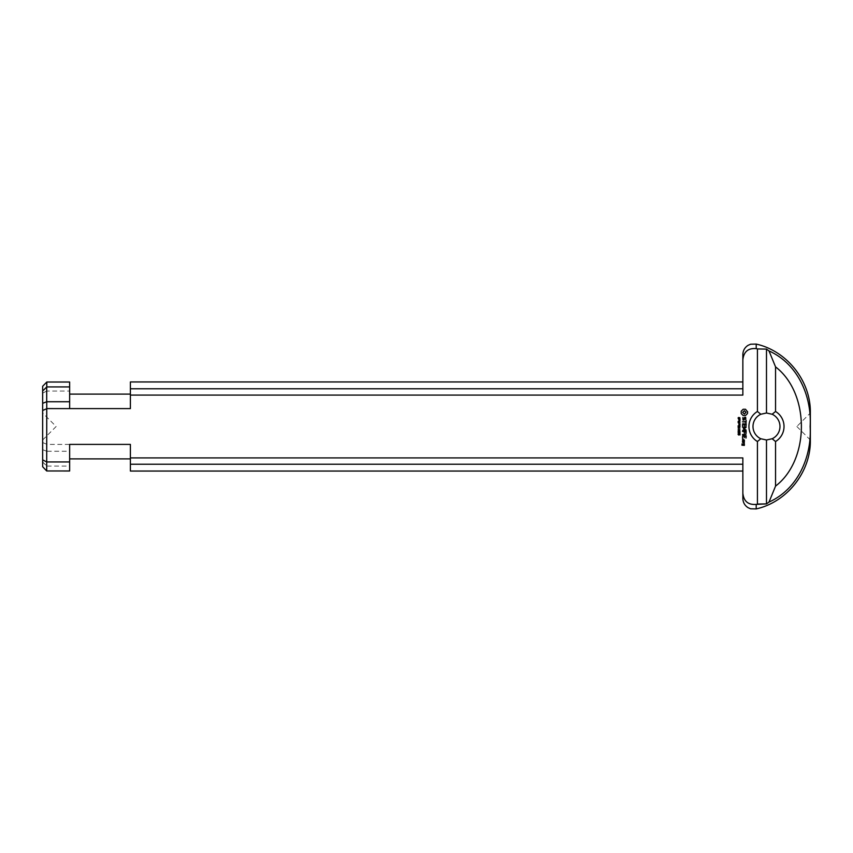 <?xml version="1.0" encoding="UTF-8"?>
<svg xmlns="http://www.w3.org/2000/svg" width="853" height="853" viewBox="0 0 853 853"><rect width="100%" height="100%" fill="white"/><g stroke="black" fill="none" stroke-linecap="round" stroke-linejoin="round"><path stroke-width="0.64" stroke-dasharray="4.26 3.2" d="M739.796 420.071L739.103 419.58L739.188 420.433L739.796 420.071M738.869 419.58L740.02 419.324L739.914 420.582L739.039 420.646L738.869 419.58M738.911 423.685L738.666 422.949L738.911 423.685M740.02 426.073L738.09 425.818L740.02 426.073M739.604 426.767L738.09 426.767L740.02 426.521L738.506 427.801L740.02 428.046L738.09 428.046L739.604 426.767M739.828 429.901L738.25 429.912L739.828 429.901M738.058 429.912L739.039 429.272L740.031 429.912L739.039 430.541L738.058 429.912M738.058 432.897L738.591 432.279L738.719 433.313L738.997 432.322L739.999 432.514L739.999 433.473L739.764 432.695L738.741 433.559L738.058 432.897M739.828 431.405L738.25 431.405L739.828 431.405M738.058 431.405L739.039 430.776L740.031 431.405L739.039 432.034L738.058 431.405M738.911 429.08L738.666 428.355L738.911 429.08M738.058 434.401L739.999 434.006L739.999 434.977L739.764 434.198L738.741 435.062L738.058 434.401M739.796 424.719L739.103 424.229L739.188 425.082L739.796 424.719M738.869 424.229L740.02 423.973L739.914 425.231L739.039 425.295L738.869 424.229M739.604 421.371L738.09 421.371L740.02 421.126L738.506 422.406L740.02 422.651L738.09 422.651L739.604 421.371M738.133 417.821L738.709 417.437L738.613 418.727L739.796 417.597L739.988 418.567L739.476 418.919L739.54 417.757L738.346 418.887L738.133 417.821M744.147 440.383L742.899 440.383L742.899 441.172L744.147 441.172L744.147 440.383M744.349 439.967L744.349 441.587L742.494 441.385L742.686 439.967L744.349 439.967M746.194 431.405L745.991 433.676L745.778 431.618L744.541 431.618L744.338 433.26L744.136 431.618L742.494 431.415L746.194 431.405M745.682 417.309L745.746 419.868L745.778 418.279L744.893 417.725L744.072 420.049L742.984 420.049L742.92 417.49L742.899 419.079L743.784 419.633L744.605 417.309L745.682 417.309M745.778 421.627L746.194 420.604L745.991 423.269L745.778 422.032L742.494 421.83L745.778 421.627M745.98 434.316L742.494 434.518L745.98 434.316M744.349 441.95L744.093 443.571L742.494 442.163L744.349 441.95M742.494 439.007L743.176 439.007L742.494 439.007M743.923 428.686L745.991 430.36L742.707 430.36L745.234 429.944L743.315 428.686L745.234 427.428L742.494 427.225L746.087 427.406M746.002 412.383L744.338 410.73L742.686 412.383L744.338 414.036L746.002 412.383M746.801 410.922L747.633 411.764L747.473 413.577L745.533 415.518L743.155 415.518L741.214 413.577L741.214 411.189L743.155 409.259L745.533 409.259L746.801 410.922M746.194 424.016L745.991 426.276L745.778 424.218L744.552 424.218L744.338 425.871L744.136 424.218L742.899 424.218L742.494 426.063L742.686 423.813L746.194 424.016M746.194 435.808L745.991 438.079L745.778 436.022L744.552 436.022L744.338 437.664L744.136 436.022L742.899 436.022L742.494 437.866L742.686 435.616L746.194 435.808M744.147 444.178L743.539 444.978L744.147 444.178M744.349 443.773L744.349 445.383L741.918 445.181L742.121 443.773L742.323 444.978L744.349 443.773M796.851 426.5L810.35 439.999L810.35 413.001L796.851 426.5M42.65 439.999L56.149 426.5L42.65 413.001L42.65 439.999L42.65 413.001M752.986 426.5A13.499 13.499 0 0 0 760.823 438.751L757.421 441.523A17.55 17.55 0 0 1 757.421 411.477L760.823 414.249A13.499 13.499 0 0 0 752.986 426.5M760.823 438.751L766.484 439.999L766.484 503.899L769.001 502.076L775.548 486.125L775.548 441.523L772.146 438.751A13.499 13.499 0 0 0 772.146 414.249L766.484 413.001L760.823 414.249M757.421 441.523L757.421 504.059L756.216 504.379C748.188 505.04 743.731 501.308 742.856 493.173L742.856 457.912L742.856 464.224L742.856 457.912L130.392 457.912L130.392 444.402L69.647 444.402L69.647 451.258L46.755 451.258L46.755 444.413L69.647 444.413L69.647 458.893L69.647 444.402M766.484 439.999L772.146 438.751M772.146 414.249L775.548 411.477A17.55 17.55 0 0 1 775.548 441.523M775.548 411.477L775.548 366.875L769.001 350.924L766.484 349.101L766.484 413.001M766.484 349.101L757.421 348.941L757.421 411.477M775.537 486.114C809.998 459.863 810.009 393.148 775.537 366.886M42.65 466.74L42.65 386.26M742.856 354.571L742.856 395.088L130.392 395.088L130.392 388.776L742.856 388.776L742.856 395.088L742.856 381.952L742.856 388.776M46.702 382.037L46.702 391.069L69.647 391.069L69.647 408.598L130.392 408.598L130.392 395.088M130.392 388.776L130.392 381.952M42.65 393.137L46.702 391.069L46.755 444.413M756.216 344.079L756.216 348.621L757.421 348.941M742.856 464.224L742.856 471.048L742.856 464.224L130.392 464.224L130.392 457.912M130.392 471.048L130.392 464.224M130.392 444.402L130.392 458.893L130.392 444.402M42.65 442.547L46.702 444.242M46.755 451.258L42.65 449.691M69.647 451.258L69.647 470.984M46.702 451.386L46.776 466.079L69.647 466.079M46.819 470.984L46.776 466.079M42.65 461.995L46.702 465.93M769.001 350.924C798.323 364.082 811.928 396.88 810.137 426.511C811.928 456.099 798.344 488.929 769.001 502.076M742.856 498.429L742.856 493.173M69.647 391.069L69.647 382.016M756.216 508.921L756.216 504.379"/><path stroke-width="1.28" d="M739.796 420.071L739.103 419.58L739.188 420.433L739.796 420.071M738.869 419.58L740.02 419.324L739.914 420.582L739.039 420.646L738.869 419.58M738.911 423.685L738.666 422.949L738.911 423.685M740.02 426.073L738.09 425.818L740.02 426.073M739.604 426.767L738.09 426.767L740.02 426.521L738.506 427.801L740.02 428.046L738.09 428.046L739.604 426.767M739.828 429.901L738.25 429.912L739.828 429.901M738.058 429.912L739.039 429.272L740.031 429.912L739.039 430.541L738.058 429.912M738.058 432.897L738.591 432.279L738.719 433.313L738.997 432.322L739.999 432.514L739.999 433.473L739.764 432.695L738.741 433.559L738.058 432.897M739.828 431.405L738.25 431.405L739.828 431.405M738.058 431.405L739.039 430.776L740.031 431.405L739.039 432.034L738.058 431.405M738.911 429.08L738.666 428.355L738.911 429.08M738.058 434.401L739.999 434.006L739.999 434.977L739.764 434.198L738.741 435.062L738.058 434.401M739.796 424.719L739.103 424.229L739.188 425.082L739.796 424.719M738.869 424.229L740.02 423.973L739.914 425.231L739.039 425.295L738.869 424.229M739.604 421.371L738.09 421.371L740.02 421.126L738.506 422.406L740.02 422.651L738.09 422.651L739.604 421.371M738.133 417.821L738.709 417.437L738.613 418.727L739.796 417.597L739.988 418.567L739.476 418.919L739.54 417.757L738.346 418.887L738.133 417.821M760.823 414.249L757.421 411.477A17.55 17.55 0 0 0 757.421 441.523L760.823 438.751A13.499 13.499 0 0 1 760.823 414.249L766.484 413.001L772.146 414.249A13.499 13.499 0 0 1 772.146 438.751L766.484 439.999L760.823 438.751M757.421 411.477L757.421 348.941L756.216 348.621C748.188 347.96 743.731 351.692 742.856 359.827L742.856 395.088L130.392 395.088L130.392 408.598L69.647 408.598L69.647 401.742L46.755 401.742L46.755 408.587L69.647 408.598M46.755 401.742L42.65 403.309L42.65 459.863L46.702 461.931L69.647 461.931L69.647 470.984L46.702 470.963L46.755 408.587M69.647 461.931L69.647 444.402L130.392 444.402L130.392 471.048L742.856 471.048M757.421 441.523L757.421 504.059L766.484 503.899L756.216 504.379C748.188 505.04 743.731 501.308 742.856 493.173L742.856 457.912L130.392 457.912M744.349 443.773L744.349 445.383L741.918 445.181L742.121 443.773L742.323 444.978L744.349 443.773M746.194 435.808L745.991 438.079L745.778 436.022L744.552 436.022L744.338 437.664L744.136 436.022L742.899 436.022L742.494 437.866L742.686 435.616L746.194 435.808M746.194 424.016L745.991 426.276L745.778 424.218L744.552 424.218L744.338 425.871L744.136 424.218L742.899 424.218L742.494 426.063L742.686 423.813L746.194 424.016M746.801 410.922L747.633 411.764L747.473 413.577L745.533 415.518L743.155 415.518L741.214 413.577L741.214 411.189L743.155 409.259L745.533 409.259L746.801 410.922M746.194 430.147L742.707 430.36L745.234 429.944L743.315 428.686L745.234 427.428L742.494 427.225L745.991 427.022L743.923 428.686L746.194 430.147M742.494 439.007L743.176 439.007L742.494 439.007M744.349 441.95L744.093 443.571L742.494 442.163L744.349 441.95M745.98 434.316L742.494 434.518L745.98 434.316M745.778 421.627L746.194 420.604L745.991 423.269L745.778 422.032L742.494 421.83L745.778 421.627M745.682 417.309L745.746 419.868L745.778 418.279L744.893 417.725L744.072 420.049L742.984 420.049L742.92 417.49L742.899 419.079L743.784 419.633L744.605 417.309L745.682 417.309M746.194 431.405L745.991 433.676L745.778 431.618L744.541 431.618L744.338 433.26L744.136 431.618L742.494 431.415L746.194 431.405M744.349 439.967L744.349 441.587L742.494 441.385L742.686 439.967L744.349 439.967M744.147 440.383L742.899 440.383L742.899 441.172L744.147 441.172L744.147 440.383M746.087 427.406L743.923 428.686M746.002 412.383L744.338 410.73L742.686 412.383L744.338 414.036L746.002 412.383M744.147 444.178L743.539 444.978L744.147 444.178M756.216 344.079L750.619 344.207L748.028 345.348C744.712 347.523 742.984 350.594 742.856 354.571L742.856 359.827C743.731 351.692 748.188 347.96 756.216 348.621L756.216 344.079C787.223 351.031 810.936 381.238 810.35 413.001L810.35 439.999C810.936 471.762 787.223 501.969 756.216 508.921L750.619 508.793L748.113 507.706C744.744 505.53 742.984 502.449 742.856 498.429L742.856 493.173M772.146 438.751L775.548 441.523A17.55 17.55 0 0 0 775.548 411.477L772.146 414.249M775.548 441.523L775.548 486.125L769.001 502.076L766.484 503.899L766.484 439.999M766.484 413.001L766.484 349.101L769.001 350.924L775.548 366.875L775.548 411.477M757.421 348.941L766.484 349.101M42.65 410.453L46.702 408.758M42.65 391.005L46.776 386.921L46.819 382.016L42.65 386.26L42.65 403.309M42.65 459.863L42.65 466.74L46.702 470.963M742.856 381.952L130.392 381.952L130.392 395.088M130.392 464.224L742.856 464.224M742.856 388.776L130.392 388.776M46.776 386.921L69.647 386.921L69.647 382.016L46.819 382.016M69.647 401.742L69.647 386.921M46.702 401.614L46.702 387.07M775.537 366.886C809.998 393.137 810.009 459.852 775.537 486.114M769.001 502.076C798.323 488.929 811.928 456.131 810.137 426.5C811.928 396.912 798.344 364.082 769.001 350.924M756.216 504.379L756.216 508.921M69.647 458.893L130.392 458.893M69.647 394.107L130.392 394.107"/></g></svg>
